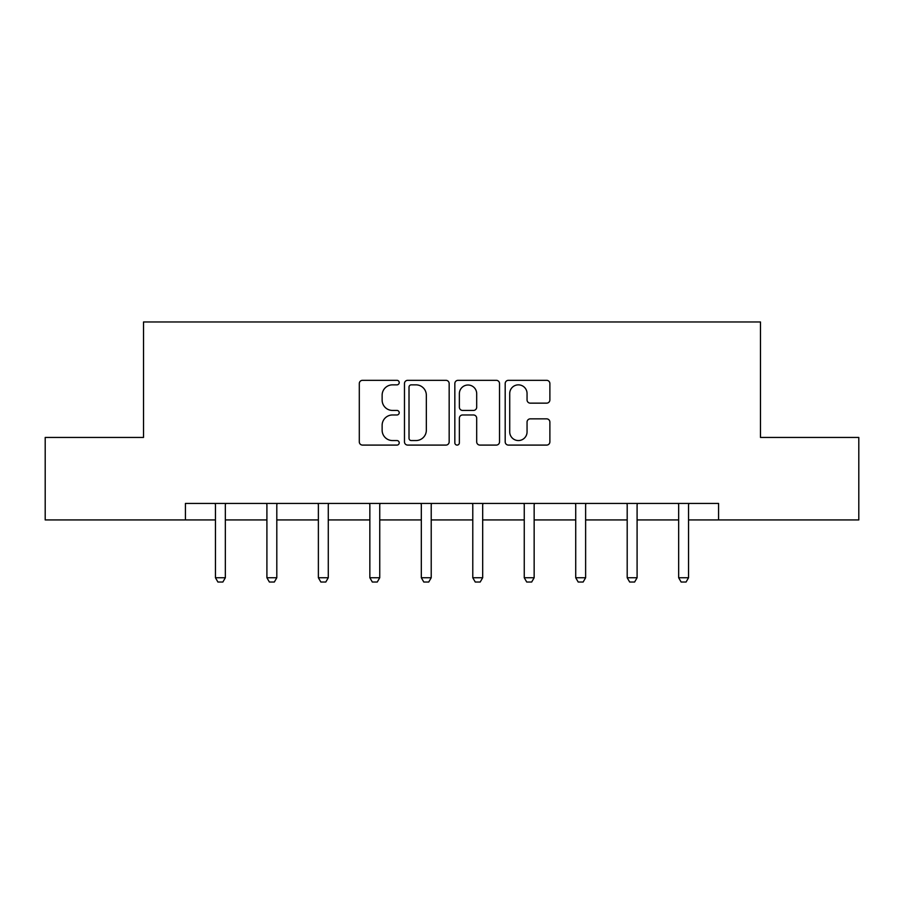 <?xml version="1.0" encoding="UTF-8"?>
<svg xmlns="http://www.w3.org/2000/svg" width="904" height="904" viewBox="0 0 904 904"><rect width="100%" height="100%" fill="white"/><g stroke="black" fill="none" stroke-linecap="round" stroke-linejoin="round"><path stroke-width="1.36" d="M399.218 382.584A2.271 2.271 0 0 0 396.946 380.324L362.538 380.324A3.243 3.243 0 0 0 359.295 383.556L359.295 441.853A3.243 3.243 0 0 0 362.538 445.096L396.946 445.096A2.271 2.271 0 0 0 399.218 442.824A2.271 2.271 0 0 0 396.946 440.553L392.494 440.553A10.362 10.362 0 0 1 382.132 430.191L382.132 425.332A10.362 10.362 0 0 1 392.494 414.97L396.946 414.97A2.271 2.271 0 0 0 399.218 412.71A2.271 2.271 0 0 0 396.946 410.439L392.494 410.439A10.362 10.362 0 0 1 382.132 400.076L382.132 395.217A10.362 10.362 0 0 1 392.494 384.855L396.946 384.855A2.271 2.271 0 0 0 399.218 382.584M546.649 403.15A3.243 3.243 0 0 0 549.881 399.918L549.881 383.556A3.243 3.243 0 0 0 546.649 380.324L508.432 380.324A3.243 3.243 0 0 0 505.189 383.556L505.189 441.853A3.243 3.243 0 0 0 508.432 445.096L546.649 445.096A3.243 3.243 0 0 0 549.881 441.853L549.881 422.1A3.243 3.243 0 0 0 546.649 418.857L530.286 418.857A3.243 3.243 0 0 0 527.055 422.1L527.055 431.897A8.667 8.667 0 0 1 518.387 440.553A8.667 8.667 0 0 1 509.72 431.897L509.72 393.522A8.667 8.667 0 0 1 518.387 384.855A8.667 8.667 0 0 1 527.055 393.522L527.055 399.918A3.243 3.243 0 0 0 530.286 403.15L546.649 403.15M185.422 519.936L45.2 519.936L45.2 437.446L143.521 437.446L143.521 321.971L760.479 321.971L760.479 437.446L858.8 437.446L858.8 519.936L718.578 519.936L718.578 503.438L185.422 503.438L185.422 519.936L215.446 519.936M449.164 383.556A3.243 3.243 0 0 0 445.932 380.324L407.715 380.324A3.243 3.243 0 0 0 404.472 383.556L404.472 441.853A3.243 3.243 0 0 0 407.715 445.096L445.932 445.096A3.243 3.243 0 0 0 449.164 441.853L449.164 383.556M458.068 380.324L496.285 380.324A3.243 3.243 0 0 1 499.528 383.556L499.528 441.853A3.243 3.243 0 0 1 496.285 445.096L479.934 445.096A3.243 3.243 0 0 1 476.69 441.853L476.69 418.213A3.243 3.243 0 0 0 473.459 414.97L462.611 414.97A3.243 3.243 0 0 0 459.368 418.213L459.368 442.824A2.271 2.271 0 0 1 457.096 445.096A2.271 2.271 0 0 1 454.836 442.824L454.836 383.556A3.243 3.243 0 0 1 458.068 380.324M225.345 519.936L266.906 519.936M276.805 519.936L318.377 519.936M328.276 519.936L369.849 519.936M379.748 519.936L421.32 519.936M431.219 519.936L472.781 519.936M482.679 519.936L524.252 519.936M534.151 519.936L575.724 519.936M585.622 519.936L627.195 519.936M637.094 519.936L678.655 519.936M688.554 519.936L718.578 519.936M411.275 384.855A2.271 2.271 0 0 0 409.015 387.127L409.015 438.293A2.271 2.271 0 0 0 411.275 440.553L415.976 440.553A10.362 10.362 0 0 0 426.338 430.191L426.338 395.217A10.362 10.362 0 0 0 415.976 384.855L411.275 384.855M476.69 393.681A8.667 8.667 0 0 0 468.035 385.014A8.667 8.667 0 0 0 459.368 393.681L459.368 407.195A3.243 3.243 0 0 0 462.611 410.439L473.459 410.439A3.243 3.243 0 0 0 476.69 407.195L476.69 393.681M225.717 503.438L225.492 504.149A3.3 3.3 0 0 0 225.345 505.155L225.345 577.735L222.87 582.029L217.92 582.029L215.446 577.735L215.446 505.155A3.3 3.3 0 0 0 215.288 504.149L215.062 503.438M215.446 577.735L225.345 577.735M277.189 503.438L276.963 504.149A3.3 3.3 0 0 0 276.805 505.155L276.805 577.735L274.33 582.029L269.381 582.029L266.906 577.735L266.906 505.155A3.3 3.3 0 0 0 266.759 504.149L266.533 503.438M266.906 577.735L276.805 577.735M328.661 503.438L328.434 504.149A3.3 3.3 0 0 0 328.276 505.155L328.276 577.735L325.802 582.029L320.852 582.029L318.377 577.735L318.377 505.155A3.3 3.3 0 0 0 318.219 504.149L317.993 503.438M318.377 577.735L328.276 577.735M380.132 503.438L379.906 504.149A3.3 3.3 0 0 0 379.748 505.155L379.748 577.735L377.273 582.029L372.324 582.029L369.849 577.735L369.849 505.155A3.3 3.3 0 0 0 369.691 504.149L369.465 503.438M369.849 577.735L379.748 577.735M431.592 503.438L431.366 504.149A3.3 3.3 0 0 0 431.219 505.155L431.219 577.735L428.745 582.029L423.795 582.029L421.32 577.735L421.32 505.155A3.3 3.3 0 0 0 421.162 504.149L420.936 503.438M421.32 577.735L431.219 577.735M483.064 503.438L482.838 504.149A3.3 3.3 0 0 0 482.679 505.155L482.679 577.735L480.205 582.029L475.255 582.029L472.781 577.735L472.781 505.155A3.3 3.3 0 0 0 472.634 504.149L472.408 503.438M472.781 577.735L482.679 577.735M534.535 503.438L534.309 504.149A3.3 3.3 0 0 0 534.151 505.155L534.151 577.735L531.676 582.029L526.727 582.029L524.252 577.735L524.252 505.155A3.3 3.3 0 0 0 524.094 504.149L523.868 503.438M524.252 577.735L534.151 577.735M586.007 503.438L585.781 504.149A3.3 3.3 0 0 0 585.622 505.155L585.622 577.735L583.148 582.029L578.198 582.029L575.724 577.735L575.724 505.155A3.3 3.3 0 0 0 575.565 504.149L575.339 503.438M575.724 577.735L585.622 577.735M637.467 503.438L637.241 504.149A3.3 3.3 0 0 0 637.094 505.155L637.094 577.735L634.619 582.029L629.67 582.029L627.195 577.735L627.195 505.155A3.3 3.3 0 0 0 627.037 504.149L626.811 503.438M627.195 577.735L637.094 577.735M688.938 503.438L688.712 504.149A3.3 3.3 0 0 0 688.554 505.155L688.554 577.735L686.079 582.029L681.13 582.029L678.655 577.735L678.655 505.155A3.3 3.3 0 0 0 678.509 504.149L678.282 503.438M678.655 577.735L688.554 577.735"/></g></svg>
